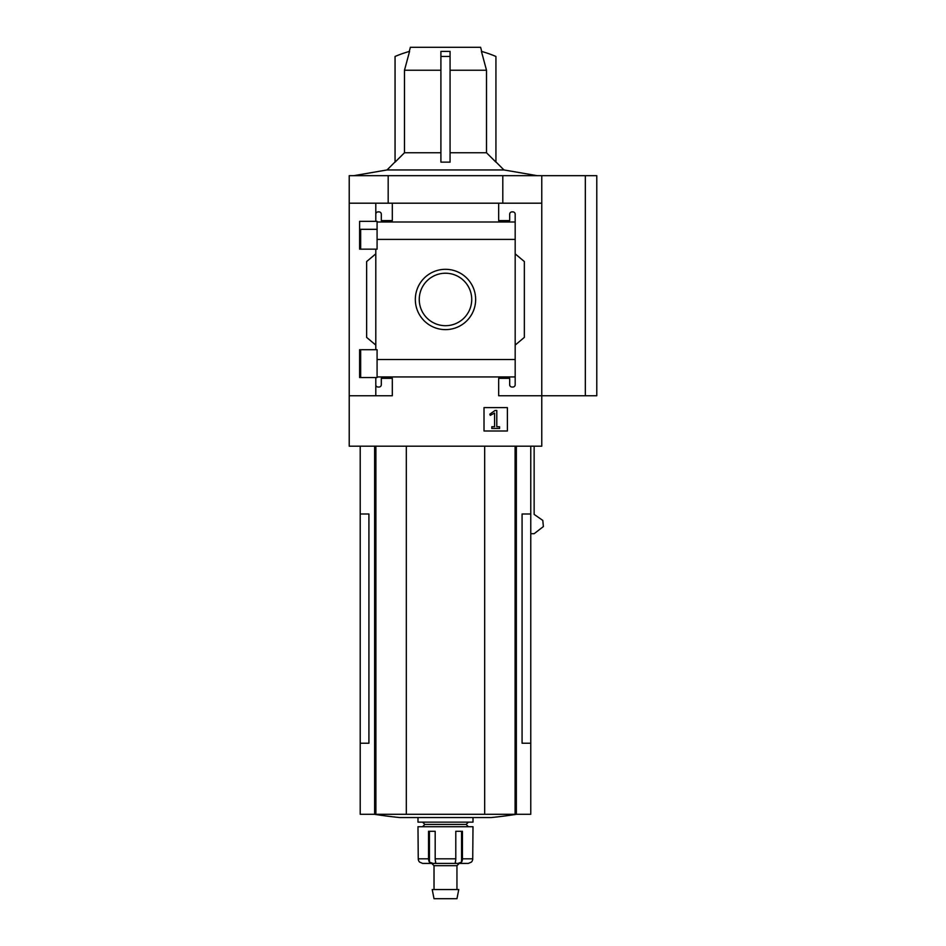 <?xml version="1.0" encoding="UTF-8"?>
<svg xmlns="http://www.w3.org/2000/svg" width="946" height="946" viewBox="0 0 946 946"><rect width="100%" height="100%" fill="white"/><g stroke="black" fill="none" stroke-linecap="round" stroke-linejoin="round"><path stroke-width="1.42" d="M377.087 229.322L359.622 229.322L359.622 249.165L359.622 221.34L377.087 221.34L377.087 249.165L359.622 249.165M359.622 349.713L377.087 349.713L377.087 377.549L359.622 377.549L359.622 349.713L359.622 369.614L360.674 369.614M375.799 377.549L375.799 384.738A2.294 2.294 0 0 0 378.093 387.032L379.015 387.032A2.294 2.294 0 0 0 381.309 384.738L381.309 378.329L392.306 378.329L392.306 395.747L349.216 395.747L349.216 175.672L596.784 175.672L596.784 395.747L585.326 395.747L585.326 175.672M349.216 395.747L349.216 446.181L541.774 446.181L541.774 395.747L498.672 395.747L498.672 378.329L509.681 378.329L509.681 384.738A2.294 2.294 0 0 0 511.975 387.032L512.886 387.032A2.294 2.294 0 0 0 515.18 384.738L515.18 376.934L377.087 376.934M415.329 299.468A30.166 30.166 0 0 1 460.572 273.347A30.166 30.166 0 0 1 460.572 325.59A30.166 30.166 0 0 1 415.329 299.468M515.18 384.738L515.18 359.539L377.087 359.539M515.18 359.539L515.18 239.397L377.087 239.397M375.799 249.165L375.799 349.713M375.799 384.738L375.799 395.747M515.18 239.397L515.18 214.186A2.294 2.294 0 0 0 512.886 211.892L511.975 211.892A2.294 2.294 0 0 0 509.681 214.186L509.681 220.607L498.672 220.607L498.672 203.189L349.216 203.189M507.387 407.62L484.009 407.62L484.009 430.998L507.387 430.998L507.387 407.62M515.18 221.991L377.087 221.991M392.306 203.189L392.306 220.607L381.309 220.607L381.309 214.186A2.294 2.294 0 0 0 379.015 211.892L378.093 211.892A2.294 2.294 0 0 0 375.799 214.186L375.799 221.34M375.799 203.189L375.799 214.186M481.727 51.474L480.615 47.3L410.375 47.3L409.251 51.474M409.571 51.391L404.486 70.229L404.486 152.755L395.061 162.133L395.061 56.464A114.62 114.62 0 0 1 409.571 51.391M440.907 70.229L404.486 70.229M450.071 56.464L450.071 51.391L440.907 51.391L440.907 162.133L450.071 162.133L450.071 56.464L440.907 56.464M486.504 70.229L486.504 152.755L495.929 162.133L495.929 56.464A114.62 114.62 0 0 0 481.419 51.391L486.504 70.229L450.071 70.229M440.907 152.755L404.486 152.755M486.504 152.755L450.071 152.755M495.929 161.92L503.946 169.949L387.032 169.949L353.792 175.672M541.774 175.672L541.774 395.747L585.326 395.747M541.774 203.189L498.672 203.189M515.18 214.186L515.18 221.979M515.18 253.847L524.344 261.545L524.344 337.391L515.18 345.089M375.799 345.089L366.634 337.391L366.634 261.545L375.799 253.847M360.213 446.181L360.213 513.985L368.916 513.985L368.916 743.225L360.213 743.225L360.213 814.293L530.765 814.293L530.765 513.985L522.074 513.985L522.074 743.225L530.765 743.225M530.765 533.698L534.147 533.698L543.382 526.567L542.791 520.406L534.147 514.399L534.147 446.181M388.179 203.189L388.179 175.672M502.799 203.189L502.799 175.672M360.213 513.985L360.213 743.225M406.307 446.181L406.307 814.293M484.671 446.181L484.671 814.293M374.38 814.293A458.479 458.479 0 0 0 399.697 817.545L491.281 817.545A458.479 458.479 0 0 0 516.599 814.293M419.255 299.468A26.24 26.24 0 0 1 458.609 276.74A26.24 26.24 0 0 1 458.609 322.184A26.24 26.24 0 0 1 419.255 299.468M495.101 410.458L489.792 414.182L490.241 415.353L494.592 413.071L494.592 426.741L491.802 426.741L491.802 428.479L499.594 428.479L499.594 426.741L496.792 426.741L496.792 410.458L495.101 410.458M431.743 863.402L434.025 865.685L456.953 865.685L459.248 863.402L468.388 863.402L471.333 862.125A4.588 4.541 90 0 0 472.728 858.814L473 826.721L417.978 826.721L418.25 858.814A4.588 4.541 -90 0 0 419.646 862.125A4.588 4.541 -90 0 1 418.25 858.814L428.55 858.814A4.588 2.826 90 0 0 429.425 862.125L429.425 831.298M468.175 863.402L457.982 863.402L461.553 862.125A4.588 2.826 -90 0 0 462.428 858.814L462.428 831.298L455.795 831.298L455.795 858.814A4.588 1.715 90 0 1 455.263 862.125L455.889 863.402L455.263 862.125M435.716 862.125L435.089 863.402L435.716 862.125A4.588 1.715 -90 0 1 435.184 858.814L435.184 831.298L428.55 831.298L428.55 858.814M419.646 862.125L422.602 863.402L432.996 863.402L429.425 862.125M457.982 863.402L432.996 863.402M473 817.545L473 822.133L417.978 822.133L417.978 817.545M468.412 822.133L466.118 824.427L424.86 824.427L422.566 822.133M445.495 889.536L432.216 889.536L434.025 898.7L456.953 898.7L458.763 889.536L445.495 889.536M374.628 446.181L374.628 814.293M375.893 446.181L375.893 814.293M515.097 446.181L515.097 814.293M516.362 446.181L516.362 814.293M455.795 858.814L435.184 858.814M472.728 858.814L462.428 858.814M461.553 862.125L461.553 831.298M360.674 229.322L360.674 249.165M360.674 349.713L360.674 377.549M395.061 161.92L387.032 169.949M503.946 169.949L537.186 175.672M530.765 446.181L530.765 513.985M424.86 824.427L422.566 826.721M466.118 824.427L468.412 826.721M434.025 865.685L434.025 889.536M456.953 865.685L456.953 889.536"/></g></svg>
